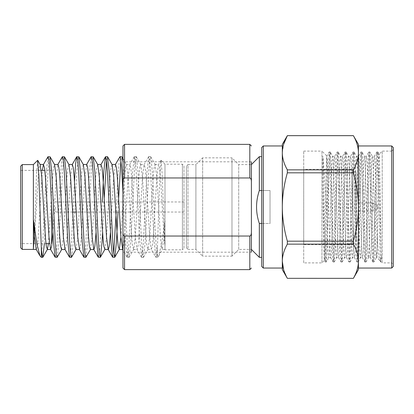 <?xml version="1.0" encoding="UTF-8"?>
<svg xmlns="http://www.w3.org/2000/svg" width="414" height="414" viewBox="0 0 414 414"><rect width="100%" height="100%" fill="white"/><g stroke="black" fill="none" stroke-linecap="round" stroke-linejoin="round"><path stroke-width="0.31" stroke-dasharray="2.07 1.55" d="M161.072 160.275L164.984 164.192L182.424 164.192L184.007 165.776L184.007 248.224L182.424 249.808L182.424 164.192L182.424 249.808L164.984 249.808L164.984 164.192L164.984 246.511L162.195 174.454L161.072 160.275L159.861 174.832L157.455 247.179L156.637 255.143L155.799 257.192L151.27 249.378L152.368 246.314L153.268 237.093L156.865 176.907L158.464 164.622L159.561 167.686L160.461 176.907L164.058 237.093L164.984 246.511L164.984 249.554L162.257 249.554L164.058 237.093L164.984 222.81M33.384 164.586L33.384 249.414M33.529 249.559L33.529 247.463C34.155 242.651 34.755 225.299 35.35 207L36.504 174.475L37.633 160.342M41.312 257.342L41.312 256.499L40.344 256.375M51.615 207L51.615 216.061L51.615 207M55.647 207L55.647 212.035L55.647 207M164.984 249.808L164.984 220.393L161.708 243.81L158.603 256.043L157.455 257.342L157.455 247.215M20.7 166.174L20.7 247.826M22.284 164.586L22.284 249.414M44.433 243.623L48.091 171.406L48.992 160.492L49.892 156.658M41.312 256.499L42.911 239.059L46.213 172.747L47.926 156.808M249.808 144.372L249.808 177.968C250.786 178.139 251.314 179.34 251.396 181.57L251.396 161.812L122.968 161.812L122.968 193.053L122.968 162.93L127.201 242.594L128.097 253.508L128.997 257.342L130.793 242.594L134.39 171.406L135.29 160.492L136.19 156.658L137.986 171.406L141.583 242.594L142.483 253.508L143.379 257.342L145.179 242.594L148.776 171.406L149.671 160.492L150.743 156.808L152.368 171.406L154.168 207C155.266 231.317 156.332 253.88 157.455 256.851L157.455 257.342L155.964 257.342M122.968 193.053L125.313 241.155L127.201 257.342L128.149 253.083L128.997 242.599L132.532 172.447L134.39 156.658L135.337 160.891L136.19 171.448L139.72 241.502L141.583 257.342L142.525 253.125L143.384 242.506L146.913 172.478L148.776 156.658L149.718 160.86L150.582 171.536L154.075 241.036L155.799 257.192M117.99 212.035L118.43 201.965M120.909 160.492L121.804 156.658M116.189 212.035L118.145 172.457L119.837 156.808M102.605 232.451L104.24 197.83M106.522 160.492L107.423 156.658M98.434 257.342L99.391 253.016L100.224 242.739L102.253 201.965M86.019 257.192L87.644 242.594L91.24 171.406L92.141 160.492L93.041 156.658M84.052 257.342L85.01 253.006L85.838 242.801L89.377 172.478L91.075 156.808M71.632 257.192L73.262 242.594L76.859 171.406L77.76 160.492L78.655 156.658M69.676 257.342L70.644 252.856L71.456 242.759L74.484 181.549M57.251 257.192L58.881 242.594L62.478 171.406L63.373 160.492L64.273 156.658M55.285 257.342L56.159 253.725L57.085 242.568L60.594 172.705L62.302 156.808M112.815 257.342L113.715 253.497M157.455 256.851L158.189 256.608M33.529 247.463L34.61 237.093L38.207 176.907L39.102 167.686L40.205 164.622M48.422 243.623L52.588 176.907L53.489 167.686L54.586 164.622M61.577 249.554L63.373 237.093L66.97 176.907L67.87 167.686L68.967 164.622M76.16 249.378L77.76 237.093L81.356 176.907L82.251 167.686L83.354 164.622M90.345 249.554L92.141 237.093L95.737 176.907L96.638 167.686L97.735 164.622M104.825 249.554L106.522 237.093L110.119 176.907L111.019 167.686L112.116 164.622M120.909 237.093L124.505 176.907L125.401 167.686L126.503 164.622L128.097 176.907L131.693 237.093L132.594 246.314L133.691 249.378L135.29 237.093L138.887 176.907L139.787 167.686L140.682 164.446L142.483 176.907L146.08 237.093L146.975 246.314L148.077 249.378L149.671 237.093L153.268 176.907L154.168 167.686L155.069 164.446L156.865 176.907L160.461 237.093L161.362 246.314L162.257 249.554M36.204 249.378L37.307 246.314L38.207 237.093L42.368 170.377M52.909 232.456L56.185 176.907L57.981 164.446M64.972 249.378L66.069 246.314L66.97 237.093L70.566 176.907L72.362 164.446M79.555 249.554L80.456 246.314L81.356 237.093L84.948 176.907L86.749 164.446M96.058 232.461L99.334 176.907L101.032 164.446M110.44 232.456L113.715 176.907L115.511 164.446M122.704 249.554L123.605 246.314L124.505 237.093L128.097 176.907L129.898 164.446L130.793 167.686L131.693 176.907L135.29 237.093L137.086 249.554L137.986 246.314L138.887 237.093L142.483 176.907L144.077 164.622L145.179 167.686L146.08 176.907L149.671 237.093L151.27 249.378M51.615 205.375L51.615 243.623L49.561 243.623M20.7 243.623L20.7 170.377L20.7 243.623L45.964 243.623M51.615 170.377L44.831 170.377M41.234 170.377L20.7 170.377M184.007 248.224L184.007 165.776M184.007 207L184.007 201.965L184.007 207M122.968 252.188L251.396 252.188L251.396 232.43C251.376 234.531 250.848 235.732 249.808 236.032L124.552 236.032C123.522 235.752 122.994 234.552 122.968 232.43L122.968 268.044M249.808 177.968L124.552 177.968C123.553 178.186 123.025 179.386 122.968 181.57L122.968 232.43M122.968 145.956L122.968 181.57M251.396 181.57L251.396 232.43M251.396 164.586L251.396 249.414L251.396 164.586L238.712 164.586L238.712 249.414L251.396 249.414M122.968 201.965L122.968 249.259M186.388 247.826L186.388 166.174L186.388 247.826L187.972 249.414L187.972 164.586L186.388 166.174M261.7 223.482L261.7 257.342L261.7 223.482L270.026 223.482L270.026 190.518L270.026 223.482L270.026 190.518L270.026 223.482L261.7 223.482L261.7 190.518L270.026 190.518L261.7 190.518L261.7 223.482L259.324 223.482C257.472 217.836 256.551 212.341 256.545 207M259.324 223.482L259.324 257.342M261.7 266.456L261.7 147.544M263.288 268.044L263.288 145.956M393.3 266.456L393.3 147.544M393.3 149.526L391.716 151.11L391.716 207L391.716 145.956M356.04 172.514L356.04 241.486L356.04 172.514L352.868 169.342L352.868 244.658L303.716 244.658L303.716 169.342L352.868 169.342L352.868 244.658L356.04 241.486M303.716 262.89L303.716 151.11L303.716 262.89L321.952 262.89L324.343 260.447L325.228 261.979L324.623 254.657L322.811 185.886L322.811 156.088C324.084 166.692 325.72 196.013 327.107 220.678L326.853 156.068L329.192 152.021L328.587 159.343L325.947 254.657L325.228 261.979M303.716 151.11L321.952 151.11L321.952 262.89L321.952 151.11L326.894 156.052C326.03 152.44 325.202 263.185 324.379 260.463C323.846 262.419 323.318 219.829 322.811 185.886M377.05 249.368C377.754 224.802 378.427 151.912 379.1 154.21C379.861 150.391 380.621 242.63 381.341 259.035L378.468 159.343L377.806 151.974L377.144 159.343L374.504 254.657L373.899 261.979L376.321 257.736L377.05 257.736L377.05 249.368L376.321 257.736C375.658 258.626 374.996 233.926 374.339 207C373.676 180.074 373.014 155.374 372.357 156.264L374.339 156.264L376.761 152.021L376.155 159.343L373.511 254.657L372.848 262.026L372.191 254.657L369.547 159.343L368.884 151.974L368.227 159.343L365.583 254.657L364.925 262.026L364.263 254.657L361.619 159.343L360.961 151.974L360.299 159.343L357.655 254.657L356.997 262.026L356.335 254.657L353.691 159.343L353.033 151.974L352.371 159.343L349.726 254.657L349.069 262.026L348.407 254.657L345.452 153.915L345.048 152.021L344.443 159.343L341.798 254.657L341.141 262.026L340.479 254.657L337.834 159.343L337.12 152.021L336.515 159.343L333.875 254.657L333.213 262.026L332.551 254.657L329.911 159.343L329.192 152.021M373.899 261.979L373.18 254.657L370.54 159.343L369.935 152.021L372.357 156.264C371.694 155.374 371.032 180.074 370.375 207C369.712 233.926 369.055 258.626 368.393 257.736C367.73 258.626 367.068 233.926 366.411 207C365.748 180.074 365.091 155.374 364.429 156.264L366.411 156.264L368.833 152.021M381.341 259.035L381.341 256.82C380.921 259.857 380.482 261.151 380.011 260.701L377.05 257.736L377.05 234.619L376.321 207C375.658 180.074 374.996 155.374 374.339 156.264C373.676 155.374 373.014 180.074 372.357 207C371.694 233.926 371.032 258.626 370.375 257.736L372.797 261.979M369.935 152.021L369.216 159.343L366.576 254.657L365.914 262.026L365.251 254.657L362.612 159.343L362.007 152.021L364.429 156.264C363.766 155.374 363.104 180.074 362.447 207C361.784 233.926 361.127 258.626 360.465 257.736C359.802 258.626 359.14 233.926 358.483 207C357.82 180.074 357.163 155.374 356.501 156.264L358.483 156.264L360.904 152.021M365.971 261.979L368.393 257.736L370.375 257.736C369.712 258.626 369.05 233.926 368.393 207C367.73 180.074 367.073 155.374 366.411 156.264C365.748 155.374 365.086 180.074 364.429 207C363.766 233.926 363.109 258.626 362.447 257.736L364.869 261.979M362.007 152.021L361.287 159.343L358.648 254.657L357.986 262.026L357.323 254.657L354.684 159.343L354.079 152.021L356.501 156.264C355.838 155.374 355.176 180.074 354.519 207C353.856 233.926 353.199 258.626 352.537 257.736C351.874 258.626 351.212 233.926 350.554 207C349.892 180.074 349.235 155.374 348.572 156.264L350.554 156.264L352.976 152.021M358.043 261.979L360.465 257.736L362.447 257.736C361.784 258.626 361.122 233.926 360.465 207C359.802 180.074 359.145 155.374 358.483 156.264C357.82 155.374 357.158 180.074 356.501 207C355.838 233.926 355.181 258.626 354.519 257.736L356.94 261.979M354.079 152.021L353.359 159.343L350.72 254.657L350.058 262.026L349.4 254.657L346.756 159.343L346.151 152.021L348.572 156.264C347.91 155.374 347.248 180.074 346.59 207C345.933 233.926 345.271 258.626 344.608 257.736C343.946 258.626 343.284 233.926 342.626 207C341.969 180.074 341.307 155.374 340.644 156.264L342.626 156.264L345.048 152.021M350.115 261.979L352.537 257.736L354.519 257.736C353.856 258.626 353.194 233.926 352.537 207C351.874 180.074 351.217 155.374 350.554 156.264C349.892 155.374 349.23 180.074 348.572 207C347.91 233.926 347.253 258.626 346.59 257.736L349.012 261.979M346.151 152.021L345.436 159.343L342.792 254.657L342.13 262.026L341.472 254.657L338.828 159.343L338.222 152.021L340.644 156.264C339.982 155.374 339.32 180.074 338.662 207C338.005 233.926 337.343 258.626 336.68 257.736C336.018 258.626 335.361 233.926 334.698 207C334.041 180.074 333.379 155.374 332.716 156.264L334.698 156.264L337.12 152.021M342.187 261.979L344.608 257.736L346.59 257.736C345.928 258.626 345.266 233.926 344.608 207C343.951 180.074 343.289 155.374 342.626 156.264C341.964 155.374 341.302 180.074 340.644 207C339.987 233.926 339.325 258.626 338.662 257.736L341.084 261.979M338.222 152.021L337.508 159.343L334.864 254.657L334.201 262.026L333.544 254.657L330.9 159.343L330.294 152.021L332.716 156.264C332.054 155.374 331.397 180.074 330.734 207C330.077 233.926 329.415 258.626 328.752 257.736C328.167 257.839 327.722 242.739 327.107 220.678M334.258 261.979L336.68 257.736L338.662 257.736C338 258.626 337.343 233.926 336.68 207C336.023 180.074 335.361 155.374 334.698 156.264C334.036 155.374 333.379 180.074 332.716 207C332.059 233.926 331.397 258.626 330.734 257.736L333.156 261.979M330.294 152.021L329.58 159.343L326.936 254.657L326.33 261.979L328.752 257.736L330.734 257.736C330.072 258.626 329.415 233.926 328.752 207C328.235 184.867 327.588 162.583 327.107 157.9M377.858 152.021L379.136 154.225L382.2 151.11L391.716 151.11L391.716 262.89L382.2 262.89L382.2 151.11L382.2 262.89L381.341 262.026L380.725 261.979L380.119 254.657L377.475 159.343L376.761 152.021M377.05 234.619C378.054 250.491 379.043 259.185 380.011 260.701L380.725 261.979M358.421 269.628L358.421 261.239C358.384 255.707 356.708 250.009 353.385 244.146L287.347 244.146C284.009 250.056 282.332 255.754 282.312 261.239L282.312 269.628M287.347 244.146L287.347 241.181C284.014 229.361 282.332 217.971 282.312 207C282.332 196.034 284.009 184.639 287.347 172.819L287.347 169.854L353.385 169.854C356.708 163.991 358.384 158.293 358.421 152.761L358.421 261.239C358.384 266.766 356.708 272.464 353.385 278.327L287.347 278.327L283.606 269.685M287.347 169.854C284.014 163.944 282.332 158.246 282.312 152.761L283.606 144.315M287.347 135.673L353.385 135.652C356.708 141.536 358.384 147.229 358.421 152.761L358.421 144.372M377.444 208.584L377.444 205.416L377.444 208.584L373.19 211.042L373.19 202.958L377.444 205.416M373.19 211.042L373.19 202.958L356.04 202.958L356.04 211.042L373.19 211.042M356.04 211.042L356.04 202.958M303.716 244.658L303.716 169.342M391.716 268.044L391.716 207L391.716 262.89L393.3 264.474M358.421 268.044L358.421 145.956M358.421 261.239L358.421 152.761M353.385 244.146L353.385 241.181C356.708 229.454 358.384 218.059 358.421 207C358.384 195.936 356.708 184.546 353.385 172.819L353.385 169.854M287.347 241.181L353.385 241.181M287.347 172.819L353.385 172.819M282.312 152.761L282.312 144.372M282.312 268.044L282.312 145.956M261.7 190.518L261.7 156.658L261.7 190.518L259.324 190.518L259.324 156.658M238.712 249.414L238.712 164.586L231.975 157.848L231.975 256.152L238.712 249.414M231.975 256.152L231.975 157.848L202.637 157.848L202.637 256.152L231.975 256.152M202.637 256.152L202.637 157.848L195.9 164.586L195.9 249.414L202.637 256.152M195.9 249.414L195.9 164.586L187.972 164.586L187.972 249.414L195.9 249.414M326.33 261.979L325.616 254.657L322.811 156.088M381.341 256.82L380.776 262.026M249.808 236.032L249.808 269.628M124.552 269.628L124.552 236.032M124.552 177.968L124.552 144.372M72.626 212.035L55.647 212.035L51.615 216.061M184.007 212.035L76.223 212.035M150.572 156.658L148.776 156.658M136.19 156.658L134.39 156.658M143.379 257.342L141.583 257.342M128.997 257.342L127.201 257.342M122.968 158.521L126.503 164.622M129.168 257.192L133.691 249.378M136.356 156.808L140.884 164.622M143.549 257.192L148.077 249.378M150.743 156.808L155.266 164.622M158.598 256.043L162.459 249.378M160.953 160.321L158.464 164.622M148.605 156.808L144.077 164.622M141.412 257.192L136.889 249.378M134.224 156.808L129.696 164.622M127.031 257.192L122.968 250.18M126.301 164.446L129.898 164.446M133.494 249.554L137.086 249.554M140.682 164.446L144.279 164.446M147.876 249.554L151.472 249.554M155.069 164.446L158.66 164.446M184.007 201.965L55.647 201.965L51.615 197.939M377.806 151.974L376.812 151.974M373.842 262.026L372.848 262.026M369.878 151.974L368.884 151.974M365.914 262.026L364.925 262.026M361.95 151.974L360.961 151.974M357.986 262.026L356.997 262.026M354.022 151.974L353.033 151.974M350.058 262.026L349.069 262.026M346.094 151.974L345.105 151.974M342.13 262.026L341.141 262.026M338.166 151.974L337.177 151.974M334.201 262.026L333.213 262.026M330.237 151.974L329.249 151.974M326.273 262.026L325.285 262.026"/><path stroke-width="0.62" d="M41.312 257.342L41.312 248.488L42.021 255.107L42.699 257.342L41.312 257.342L39.93 255.805L36.81 243.551L33.529 220.176L33.529 247.463M33.384 164.586L22.284 164.586L20.7 166.174L20.7 247.826L22.284 249.414L33.384 249.414L33.384 164.586L37.633 160.342L38.838 174.868L41.312 248.488M42.368 170.377L43.398 164.622L47.926 156.808L50.058 156.808L51.688 171.406L55.285 242.594L56.185 253.508L57.08 257.342L61.779 249.378M48.096 156.658L49.08 161.243L49.887 171.339L53.416 241.419L55.114 257.192L57.08 257.342M118.43 201.965L120.909 160.492M115.315 164.622L120.008 156.658L121.975 156.808L122.968 161.812M120.008 156.658L120.717 159.095L121.566 167.805L122.968 193.053L122.968 201.965M104.24 197.83L106.522 160.492M102.253 201.965L103.867 170.765L105.456 156.808L107.423 156.658L109.218 171.406L112.815 242.594L113.715 253.508L114.781 257.192L116.412 242.594L117.99 212.035M105.627 156.658L106.579 160.974L107.417 171.324L111.024 242.651L112.649 257.192L114.616 257.342M86.547 164.622L91.075 156.808L93.207 156.808L94.837 171.406L98.434 242.594L99.334 253.508L100.4 257.192L102.03 242.594L102.605 232.451M91.24 156.658L92.198 160.989L93.031 171.267L96.555 241.248L98.263 257.192L100.229 257.342M74.484 181.549L75.586 164.151L76.688 156.808L78.826 156.808L80.456 171.406L84.052 242.594L84.948 253.508L85.848 257.342L90.542 249.378M76.859 156.658L77.816 160.999L78.644 171.22L82.189 241.559L83.882 257.192L85.848 257.342M57.779 164.622L62.307 156.808L64.444 156.808L66.069 171.406L69.666 242.594L70.566 253.508L71.467 257.342L75.959 249.554L79.555 249.554L77.76 237.093L74.163 176.907L73.262 167.686L72.362 164.446L68.771 164.446M62.473 156.658L63.342 160.208L64.227 170.697L67.792 241.284L69.5 257.192L71.467 257.342M113.715 253.497L116.189 212.035M42.699 257.342L44.433 243.623M37.746 160.384L40.205 164.622L41.798 176.907L45.395 237.093L46.296 246.314L47.393 249.378L48.422 243.623M50.058 156.808L54.586 164.622L56.185 176.907L59.782 237.093L60.677 246.314L61.577 249.554L65.174 249.554M64.444 156.808L68.967 164.622L70.566 176.907L74.163 237.093L75.063 246.314L75.959 249.554M78.826 156.808L83.354 164.622L84.948 176.907L88.544 237.093L89.445 246.314L90.345 249.554L93.937 249.554L94.837 246.314L96.058 232.461M93.207 156.808L97.735 164.622L99.334 176.907L102.931 237.093L103.826 246.314L104.928 249.378L100.4 257.192M107.593 156.808L112.116 164.622L113.715 176.907L117.312 237.093L118.213 246.314L119.31 249.378L120.909 237.093M33.529 220.176L34.61 237.093L36.204 249.378L39.93 255.805M43.398 164.622L44.495 167.686L45.395 176.907L48.992 237.093L50.591 249.378L51.688 246.314L52.909 232.456M54.384 164.446L57.981 164.446L58.881 167.686L59.782 176.907L63.373 237.093L64.972 249.378L69.5 257.192M83.152 164.446L86.749 164.446L87.644 167.686L88.544 176.907L92.141 237.093L93.74 249.378L98.263 257.192M105.456 156.808L100.928 164.622L102.03 167.686L102.931 176.907L106.522 237.093L108.121 249.378L112.649 257.192M104.726 249.554L108.323 249.554L109.218 246.314L110.44 232.456M111.92 164.446L115.511 164.446L116.412 167.686L117.312 176.907L120.909 237.093L122.704 249.554L119.108 249.554M51.615 205.375L51.615 243.623M49.561 243.623L45.964 243.623M44.831 170.377L41.234 170.377M22.284 249.414L22.284 164.586M249.808 236.032L124.552 236.032L124.552 269.628L249.808 269.628L249.808 236.032C250.786 235.861 251.314 234.66 251.396 232.43L251.396 181.57C251.376 179.469 250.848 178.268 249.808 177.968L124.552 177.968C123.522 178.248 122.994 179.448 122.968 181.57L122.968 145.956L124.552 144.372L124.552 177.968M249.808 177.968L249.808 144.372L124.552 144.372M124.552 236.032C123.553 235.814 123.025 234.614 122.968 232.43L122.968 181.57M124.552 269.628L122.968 268.044L122.968 232.43M251.396 268.044L249.808 269.628M251.396 161.812L251.396 164.586L259.324 156.658L261.7 156.658M256.545 207C256.545 201.659 257.472 196.169 259.324 190.518C255.624 201.504 255.624 212.496 259.324 223.482L259.324 257.342L251.396 249.414L251.396 252.188M251.396 232.43L251.396 181.57M122.968 249.259L122.968 193.053M259.324 257.342L261.7 257.342M259.324 223.482L261.7 223.482M263.288 145.956L263.288 268.044L261.7 266.456L261.7 147.544L263.288 145.956L282.312 145.956L282.312 152.761C282.332 158.246 284.009 163.944 287.347 169.854L353.385 169.854L353.385 172.819C356.708 184.546 358.384 195.941 358.421 207C358.384 218.064 356.708 229.454 353.385 241.181L353.385 244.146C356.708 250.009 358.384 255.707 358.421 261.239L358.421 269.628L353.385 278.348L287.347 278.327L353.385 278.348C356.708 272.464 358.384 266.771 358.421 261.239L358.421 268.044L391.716 268.044L391.716 145.956L393.3 147.544L393.3 266.456L391.716 268.044M283.606 144.315L287.347 135.673L353.385 135.673L358.421 144.372L358.421 152.761C358.384 158.293 356.708 163.991 353.385 169.854M287.347 135.673C284.014 141.583 282.332 147.275 282.312 152.761L282.312 144.372L287.347 135.652L353.385 135.652C356.708 141.536 358.384 147.234 358.421 152.761L358.421 145.956L391.716 145.956M282.312 269.628L282.312 261.239C282.332 266.719 284.009 272.417 287.347 278.327L282.312 269.628M259.324 156.658L259.324 190.518L261.7 190.518M283.606 269.685L282.312 261.239C282.332 255.754 284.014 250.056 287.347 244.146L353.385 244.146M287.347 169.854L287.347 172.819C284.014 184.639 282.332 196.029 282.312 207C282.332 217.966 284.009 229.361 287.347 241.181L353.385 241.181M287.347 172.819L353.385 172.819M358.421 152.761L358.421 261.239M287.347 241.181L287.347 244.146M282.312 152.761L282.312 268.044L263.288 268.044M251.396 249.414L251.396 164.586M33.384 249.414L36.406 249.554M76.223 212.035L72.626 212.035M42.87 257.192L47.393 249.378M114.781 257.192L119.31 249.378M121.975 156.808L122.968 158.521M122.968 250.18L122.503 249.378M83.882 257.192L79.353 249.378M76.688 156.808L72.165 164.622M55.114 257.192L50.591 249.378M40.003 164.446L43.599 164.446M47.196 249.554L50.787 249.554M97.533 164.446L101.13 164.446M249.808 144.372L251.396 145.956"/></g></svg>

